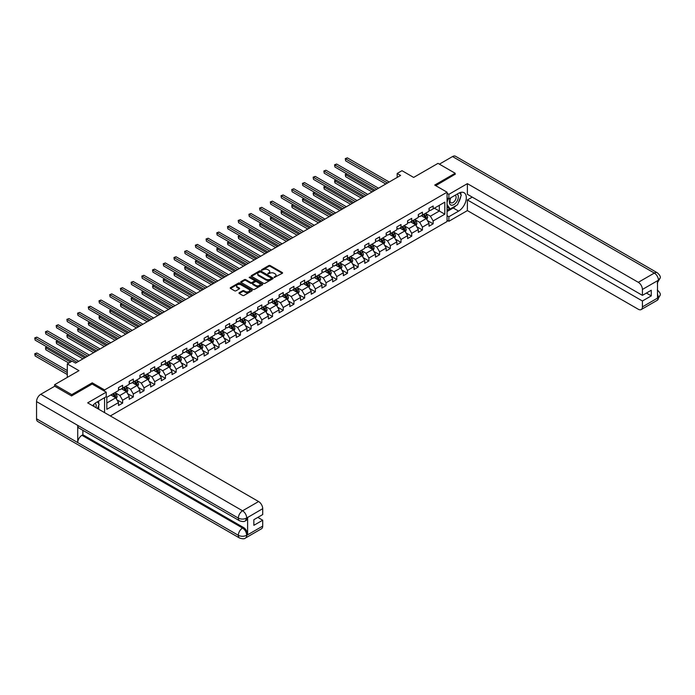 <?xml version="1.0" encoding="UTF-8"?>
<svg xmlns="http://www.w3.org/2000/svg" width="695" height="695" viewBox="0 0 695 695"><rect width="100%" height="100%" fill="white"/><g stroke="black" fill="none" stroke-linecap="round" stroke-linejoin="round"><path stroke-width="1.04" d="M274.195 277.453L282.292 273.326A0.956 0.547 0 0 0 282.292 272.544L270.164 265.542A0.956 0.547 0 0 0 268.817 265.542L261.659 269.677L261.659 270.225L263.527 269.686A3.049 1.764 0 0 1 267.844 269.686L268.852 270.268A3.049 1.764 0 0 1 269.747 271.51A3.049 1.764 0 0 1 268.852 272.761L267.923 273.839L269.799 273.3A3.049 1.764 0 0 1 274.108 273.3L275.116 273.891A3.049 1.764 0 0 1 276.011 275.133A3.049 1.764 0 0 1 275.116 276.375L274.195 277.453L274.195 276.914M239.245 292.691A0.956 0.547 0 0 0 239.245 293.472L242.642 295.436A0.956 0.547 0 0 0 243.988 295.436L251.946 290.849A0.956 0.547 0 0 0 251.946 290.067L239.818 283.065A0.956 0.547 0 0 0 238.463 283.065L230.514 287.661A0.956 0.547 0 0 0 230.514 288.434L234.623 290.805A0.956 0.547 0 0 0 235.979 290.805L239.375 288.842A0.956 0.547 0 0 0 239.375 288.069L237.343 286.887A2.545 1.468 0 0 1 236.595 285.845A2.545 1.468 0 0 1 238.168 284.49A2.545 1.468 0 0 1 240.939 284.811L248.923 289.415A2.545 1.468 0 0 1 249.67 290.458A2.545 1.468 0 0 1 248.098 291.813A2.545 1.468 0 0 1 245.326 291.5L243.988 290.727A0.956 0.547 0 0 0 242.642 290.727L239.245 292.691L239.245 293.472L242.642 291.518L242.642 290.727M455.173 174.454L455.173 173.263L438.015 163.36L413.647 177.425L401.979 170.683L397.175 173.463L400.607 175.444L75.538 363.12L72.106 361.139L67.302 363.911L67.302 377.385M92.218 384.083L92.218 382.815L71.759 394.621L54.601 384.717L78.969 370.652L67.302 363.911M92.218 382.815L104.571 389.947L447.067 192.202L447.067 221.531L110.331 415.94M455.173 173.263L434.714 185.07L447.067 192.202M263.596 283.343A0.956 0.547 0 0 0 264.943 283.343L272.892 278.747A0.956 0.547 0 0 0 272.892 277.974L260.764 270.972A0.956 0.547 0 0 0 259.417 270.972L251.468 275.559A0.956 0.547 0 0 0 251.468 276.341L263.596 283.343M249.409 277.6L250.087 277.696L250.087 276.905L262.415 284.02A0.956 0.547 0 0 1 262.415 284.794L254.466 289.389A0.956 0.547 0 0 1 253.119 289.389L240.991 282.387L244.397 280.433L244.397 279.642L240.991 281.605A0.956 0.547 0 0 0 240.991 282.387L240.991 281.605M244.397 280.433A0.956 0.547 0 0 1 245.743 280.433L245.743 279.642A0.956 0.547 0 0 0 244.397 279.642M245.743 279.642L250.66 282.483A0.956 0.547 0 0 0 252.007 282.483L254.266 281.18A0.956 0.547 0 0 0 254.266 280.406L249.149 277.444L250.087 276.905M54.601 386.298L54.601 384.717M71.759 394.621L71.759 395.811M104.571 412.613L104.571 397.679M104.571 391.216L104.571 389.947M116.89 399.799L122.624 403.1L122.624 400.207L129.209 396.411L129.209 399.304L133.327 396.923L133.327 394.03L139.921 390.225L139.921 393.118L144.039 390.738L144.039 387.845L150.624 384.04L150.624 386.933L154.742 384.561L154.742 381.668L161.336 377.863L161.336 380.756L165.453 378.375L165.453 375.482L172.039 371.677L172.039 374.57L176.156 372.199L176.156 369.306L182.75 365.501L182.75 368.393L186.868 366.013L186.868 363.12L193.453 359.315L193.453 362.208L197.571 359.828L197.571 356.935L204.165 353.13L204.165 356.022L208.283 353.651L208.283 350.758L214.868 346.953L214.868 349.846L218.986 347.465L218.986 344.572L225.58 340.767L225.58 343.66L229.697 341.288L229.697 338.395L236.283 334.59L236.283 337.483L240.401 335.103L240.401 332.21L246.994 328.405L246.994 331.298L251.112 328.917L251.112 326.024L257.697 322.228L257.697 325.121L261.815 322.741L261.815 319.848L268.409 316.043L268.409 318.935L272.527 316.555L272.527 313.662L279.112 309.857L279.112 312.75L283.23 310.378L283.23 307.485L289.824 303.68L289.824 306.573L293.942 304.193L293.942 301.3L300.527 297.495L300.527 300.388L304.645 298.007L304.645 295.114L311.238 291.318L311.238 294.211L315.356 291.831L315.356 288.938L321.941 285.132L321.941 288.025L326.059 285.645L326.059 282.752L332.653 278.947L332.653 281.84L336.771 279.468L336.771 276.575L343.356 272.77L343.356 275.663L347.474 273.283L347.474 270.39L354.068 266.585L354.068 269.478L358.186 267.106L358.186 264.213L364.771 260.408L364.771 263.301L368.889 260.92L368.889 258.027L375.482 254.222L375.482 257.115L379.6 254.735L379.6 251.842L386.185 248.037L386.185 250.93L390.303 248.558L390.303 245.665L396.897 241.86L396.897 244.753L401.015 242.373L401.015 239.48L407.6 235.674L407.6 238.567L411.727 236.196L411.727 233.303L418.312 229.498L418.312 232.391L422.43 230.01L422.43 227.117L429.024 223.312L429.024 226.205L433.141 223.825L433.141 220.932L444.809 214.199L444.809 202.149L439.318 205.32L439.318 211.028L444.809 214.199M122.624 403.1L118.506 405.48L118.506 402.587L106.83 409.329L106.83 397.279L118.506 390.538L118.506 387.645L122.624 385.273L122.624 388.166L129.209 384.361L129.209 381.468L133.327 379.088L133.327 381.981L139.921 378.176L139.921 375.283L144.039 372.911L144.039 375.804L150.624 371.999L150.624 369.106L154.742 366.725L154.742 369.618L161.336 365.813L161.336 362.92L165.453 360.54L165.453 363.433L172.039 359.636L172.039 356.743L176.156 354.363L176.156 357.256L182.75 353.451L182.75 350.558L186.868 348.178L186.868 351.071L193.453 347.265L193.453 344.373L197.571 342.001L197.571 344.894L204.165 341.089L204.165 338.196L208.283 335.815L208.283 338.708L214.868 334.903L214.868 332.01L218.986 329.63L218.986 332.523L225.58 328.726L225.58 325.833L229.697 323.453L229.697 326.346L236.283 322.541L236.283 319.648L240.401 317.267L240.401 320.16L246.994 316.355L246.994 313.462L251.112 311.091L251.112 313.984L257.697 310.179L257.697 307.286L261.815 304.905L261.815 307.798L268.409 303.993L268.409 301.1L272.527 298.728L272.527 301.621L279.112 297.816L279.112 294.923L283.23 292.543L283.23 295.436L289.824 291.631L289.824 288.738L293.942 286.357L293.942 289.25L300.527 285.445L300.527 282.552L304.645 280.181L304.645 283.073L311.238 279.268L311.238 276.375L315.356 273.995L315.356 276.888L321.941 273.083L321.941 270.19L326.059 267.818L326.059 270.711L332.653 266.906L332.653 264.013L336.771 261.633L336.771 264.526L343.356 260.721L343.356 257.828L347.474 255.447L347.474 258.34L354.068 254.544L354.068 251.651L358.186 249.27L358.186 252.163L364.771 248.358L364.771 245.465L368.889 243.085L368.889 245.978L375.482 242.173L375.482 239.28L379.6 236.908L379.6 239.801L386.185 235.996L386.185 233.103L390.303 230.723L390.303 233.616L396.897 229.81L396.897 226.917L401.015 224.537L401.015 227.43L407.6 223.634L407.6 220.741L411.727 218.36L411.727 221.253L418.312 217.448L418.312 214.555L422.43 212.175L422.43 215.068L429.024 211.263L429.024 208.37L433.141 205.998L433.141 208.891L444.809 202.149M121.521 388.8L126.464 391.65L119.879 395.455L114.936 392.606M118.506 388.957L119.879 389.747L122.624 388.166M119.879 395.455L122.624 400.207M126.464 391.65L129.209 396.411M132.232 382.615L137.176 385.473L130.582 389.269L125.639 386.42M129.209 382.771L130.582 383.57L133.327 381.981M130.582 389.269L133.327 394.03M137.176 385.473L139.921 390.225M142.935 376.438L147.879 379.288L141.293 383.093L136.35 380.235M139.921 376.594L141.293 377.385L144.039 375.804M141.293 383.093L144.039 387.845M147.879 379.288L150.624 384.04M153.647 370.253L158.59 373.102L151.996 376.907L147.053 374.058M150.624 370.409L151.996 371.2L154.742 369.618M151.996 376.907L154.742 381.668M158.59 373.102L161.336 377.863M164.35 364.067L169.293 366.925L162.708 370.73L157.765 367.872M161.336 364.232L162.708 365.023L165.453 363.433M162.708 370.73L165.453 375.482M169.293 366.925L172.039 371.677M175.062 357.89L180.005 360.74L173.411 364.545L168.468 361.695M172.039 358.047L173.411 358.837L176.156 357.256M173.411 364.545L176.156 369.306M180.005 360.74L182.75 365.501M185.765 351.705L190.708 354.563L184.123 358.368L179.18 355.51M182.75 351.861L184.123 352.66L186.868 351.071M184.123 358.368L186.868 363.12M190.708 354.563L193.453 359.315M196.477 345.528L201.42 348.377L194.826 352.183L189.883 349.333M193.453 345.684L194.826 346.475L197.571 344.894M194.826 352.183L197.571 356.935M201.42 348.377L204.165 353.13M207.179 339.342L212.123 342.192L205.538 345.997L200.594 343.148M204.165 339.499L205.538 340.298L208.283 338.708M205.538 345.997L208.283 350.758M212.123 342.192L214.868 346.953M217.891 333.157L222.834 336.015L216.241 339.82L211.297 336.962M214.868 333.322L216.241 334.113L218.986 332.523M216.241 339.82L218.986 344.572M222.834 336.015L225.58 340.767M228.594 326.98L233.537 329.83L226.952 333.635L222.009 330.785M225.58 327.137L226.952 327.927L229.697 326.346M226.952 333.635L229.697 338.395M233.537 329.83L236.283 334.59M239.306 320.795L244.249 323.653L237.655 327.458L232.712 324.6M236.283 320.96L237.655 321.75L240.401 320.16M237.655 327.458L240.401 332.21M244.249 323.653L246.994 328.405M250.009 314.618L254.952 317.467L248.367 321.272L243.424 318.423M246.994 314.774L248.367 315.565L251.112 313.984M248.367 321.272L251.112 326.024M254.952 317.467L257.697 322.228M260.721 308.432L265.664 311.291L259.07 315.087L254.127 312.237M257.697 308.589L259.07 309.388L261.815 307.798M259.07 315.087L261.815 319.848M265.664 311.291L268.409 316.043M271.424 302.256L276.367 305.105L269.782 308.91L264.838 306.052M268.409 302.412L269.782 303.202L272.527 301.621M269.782 308.91L272.527 313.662M276.367 305.105L279.112 309.857M282.135 296.07L287.078 298.919L280.485 302.725L275.541 299.875M279.112 296.226L280.485 297.017L283.23 295.436M280.485 302.725L283.23 307.485M287.078 298.919L289.824 303.68M292.838 289.885L297.781 292.743L291.196 296.548L286.253 293.69M289.824 290.05L291.196 290.84L293.942 289.25M291.196 296.548L293.942 301.3M297.781 292.743L300.527 297.495M303.55 283.708L308.493 286.557L301.899 290.362L296.956 287.513M300.527 283.864L301.899 284.655L304.645 283.073M301.899 290.362L304.645 295.114M308.493 286.557L311.238 291.318M314.253 277.522L319.196 280.38L312.611 284.185L307.668 281.327M311.238 277.679L312.611 278.478L315.356 276.888M312.611 284.185L315.356 288.938M319.196 280.38L321.941 285.132M324.965 271.345L329.908 274.195L323.314 278L318.371 275.142M321.941 271.502L323.314 272.292L326.059 270.711M323.314 278L326.059 282.752M329.908 274.195L332.653 278.947M335.668 265.16L340.611 268.009L334.026 271.815L329.083 268.965M332.653 265.316L334.026 266.107L336.771 264.526M334.026 271.815L336.771 276.575M340.611 268.009L343.356 272.77M346.379 258.974L351.322 261.833L344.729 265.638L339.794 262.78M343.356 259.139L344.729 259.93L347.474 258.34M344.729 265.638L347.474 270.39M351.322 261.833L354.068 266.585M357.091 252.798L362.026 255.647L355.44 259.452L350.497 256.603M354.068 252.954L355.44 253.744L358.186 252.163M355.44 259.452L358.186 264.213M362.026 255.647L364.771 260.408M367.794 246.612L372.737 249.47L366.143 253.275L361.209 250.417M364.771 246.768L366.143 247.568L368.889 245.978M366.143 253.275L368.889 258.027M372.737 249.47L375.482 254.222M378.506 240.435L383.44 243.285L376.855 247.09L371.912 244.24M375.482 240.592L376.855 241.382L379.6 239.801M376.855 247.09L379.6 251.842M383.44 243.285L386.185 248.037M389.209 234.25L394.152 237.099L387.558 240.904L382.624 238.055M386.185 234.406L387.558 235.205L390.303 233.616M387.558 240.904L390.303 245.665M394.152 237.099L396.897 241.86M399.92 228.064L404.855 230.922L398.27 234.728L393.327 231.869M396.897 228.229L398.27 229.02L401.015 227.43M398.27 234.728L401.015 239.48M404.855 230.922L407.6 235.674M410.623 221.887L415.567 224.737L408.973 228.542L404.038 225.693M407.6 222.044L408.973 222.834L411.727 221.253M408.973 228.542L411.727 233.303M415.567 224.737L418.312 229.498M421.335 215.702L426.27 218.56L419.684 222.365L414.741 219.507M418.312 215.867L419.684 216.658L422.43 215.068M419.684 222.365L422.43 227.117M426.27 218.56L429.024 223.312M434.375 208.179L439.318 211.028L430.396 216.18L425.453 213.33M429.024 209.682L430.396 210.472L433.141 208.891M430.396 216.18L433.141 220.932M397.175 173.463L397.175 177.425M106.83 402.987L115.752 397.835L110.818 394.977M115.752 397.835L118.506 402.587M427.408 220.524L433.141 223.825M416.696 226.7L422.43 230.01M405.993 232.886L411.727 236.196M395.281 239.063L401.015 242.373M384.578 245.248L390.303 248.558M373.867 251.425L379.6 254.735M363.164 257.61L368.889 260.92M352.452 263.796L358.186 267.106M341.749 269.973L347.474 273.283M331.037 276.158L336.771 279.468M320.334 282.335L326.059 285.645M309.623 288.521L315.356 291.831M298.919 294.706L304.645 298.007M288.208 300.883L293.942 304.193M277.505 307.068L283.23 310.378M266.793 313.245L272.527 316.555M256.09 319.431L261.815 322.741M245.378 325.616L251.112 328.917M234.675 331.793L240.401 335.103M223.964 337.979L229.697 341.288M213.261 344.155L218.986 347.465M202.549 350.341L208.283 353.651M191.837 356.518L197.571 359.828M181.134 362.703L186.868 366.013M170.423 368.889L176.156 372.199M159.72 375.065L165.453 378.375M149.008 381.251L154.742 384.561M138.305 387.428L144.039 390.738M127.593 393.613L133.327 396.923M274.456 277.548L275.116 277.166A3.049 1.764 0 0 0 276.011 275.924L276.011 275.133M269.747 271.51L269.747 272.31A3.049 1.764 0 0 1 268.852 273.552L268.192 273.934M282.292 272.544L282.292 273.326L270.164 266.333A0.956 0.547 0 0 0 268.817 266.333L261.928 270.312M272.892 277.974L272.892 278.747L260.764 271.762A0.956 0.547 0 0 0 259.417 271.762L251.486 276.341M271.206 278.634L271.206 278.087L260.564 271.945L258.644 272.51A3.049 1.764 0 0 0 257.749 273.752A3.049 1.764 0 0 0 258.644 274.994L265.924 279.199A3.049 1.764 0 0 0 270.233 279.199L271.206 278.634L271.206 279.425L271.206 278.877M257.749 273.752L257.749 274.542A3.049 1.764 0 0 0 258.644 275.785L258.644 274.994M271.206 279.425L270.233 279.989A3.049 1.764 0 0 1 265.924 279.989L258.644 275.785M245.743 280.433L250.66 283.273A0.956 0.547 0 0 0 252.007 283.273L254.266 281.97A0.956 0.547 0 0 0 254.544 281.588L254.544 280.789M250.087 277.696L262.406 284.802M255.769 285.428A2.545 1.468 0 0 0 258.54 285.749A2.545 1.468 0 0 0 260.112 284.385A2.545 1.468 0 0 0 259.374 283.352L256.559 281.727A0.956 0.547 0 0 0 255.213 281.727L252.954 283.03A0.956 0.547 0 0 0 252.954 283.803L255.769 285.428L255.769 286.218A2.545 1.468 0 0 0 258.54 286.54A2.545 1.468 0 0 0 260.112 285.185L260.112 284.385M252.676 283.421L252.676 284.212A0.956 0.547 0 0 0 252.954 284.603L252.954 283.803M255.769 286.218L252.954 284.603M249.67 290.458L249.67 291.248A2.545 1.468 0 0 1 248.098 292.612A2.545 1.468 0 0 1 245.326 292.291L243.988 291.518A0.956 0.547 0 0 0 242.642 291.518M236.595 285.845L236.595 286.644A2.545 1.468 0 0 0 237.343 287.678L237.343 286.887M239.375 288.069L239.375 288.842L237.343 287.678M251.946 290.067L251.946 290.849L239.818 283.855A0.956 0.547 0 0 0 238.463 283.855L230.532 288.442L230.514 287.661M426.817 219.498L427.634 217.439A2.571 1.486 -120 0 0 426.808 215.25L425.392 213.356M422.925 216.623L421.961 215.337M346.953 173.95L345.641 174.706L345.641 176.686L372.051 191.924M423.264 214.59L424.68 216.475A2.571 1.486 60 0 1 425.418 218.022L426.243 217.552A2.571 1.486 -120 0 0 425.505 216.006L424.089 214.112M423.446 214.486L425.019 216.579A1.312 0.756 60 0 1 425.253 216.979L426.243 217.552M345.641 176.686L345.267 174.48L373.762 190.934M345.267 174.48L346.796 173.863M387.497 183.011L345.641 158.851L347.361 157.861L389.209 182.021M385.777 184.001L345.641 160.832L345.267 158.634L347.361 157.861M345.641 160.832L345.267 158.634M450.551 197.927A6.307 3.64 120 0 0 451.637 205.207A6.307 3.64 120 0 0 457.336 200.699A6.307 3.64 120 0 0 457.18 194.096M450.907 197.719A4.318 2.493 120 0 0 450.89 202.732A4.318 2.493 120 0 0 451.524 202.923A4.318 2.493 120 0 0 455.477 199.734A4.318 2.493 120 0 0 455.216 195.252A4.318 2.493 120 0 0 455.199 195.243M459.586 192.776L461.28 195.182L457.571 204.73L450.16 209.004L447.067 206.928M450.16 209.004L447.067 204.608M447.067 202.149L448.431 198.657M95.98 407.652A6.307 3.64 120 0 0 95.145 403.248M93.973 406.497A4.318 2.493 120 0 0 93.53 404.725M97.422 401.806L99.142 404.255L97.482 408.53M456.207 205.52A10.92 6.307 120 0 1 453.183 207.979L458.604 211.106A10.92 6.307 120 0 0 465.737 201.481A10.92 6.307 120 0 0 464.06 192.732A10.92 6.307 120 0 0 458.604 193.271L448.857 198.9L448.857 194.348L467.387 183.645L638.297 282.318L654.325 273.065L452.532 156.557L439.388 164.15M458.604 211.106L448.857 216.736L448.857 221.288L467.387 210.594L467.387 199.934L642.415 300.987L642.415 306.886L658.539 297.495L657.513 297.973L657.513 280.928L658.443 280.198L642.415 289.45A5.821 3.362 -120 0 0 638.297 282.318M472.261 197.119L467.387 199.934M646.393 293.055L651.267 295.87L651.267 290.241L642.415 295.358L467.387 194.305L467.387 183.645M447.067 197.875L448.857 198.9M447.067 193.314L448.857 194.348M447.067 220.263L448.857 221.288M447.067 215.702L448.857 216.736M467.387 210.594L638.297 309.266A5.821 3.362 -120 0 0 641.207 309.553A5.821 3.362 -120 0 0 642.415 306.886M452.532 156.557A5.968 3.449 -60 0 1 455.512 156.262L657.305 272.77A5.968 3.449 -60 0 0 654.325 273.065A5.821 3.362 60 0 1 658.443 280.198M642.415 295.358L642.415 289.45M651.267 295.87L642.415 300.987M455.173 174.21L435.748 185.669M458.379 202.662A10.92 6.307 120 0 0 460.724 196.598M460.898 194.643A10.92 6.307 120 0 0 460.629 192.419M453.183 207.979L447.067 211.506M447.067 210.238L449.682 208.726M447.067 207.857L447.623 207.544M657.513 293.898L658.443 297.434M657.305 290.006C659.651 292.117 660.632 293.794 660.25 295.062L658.547 297.486M657.305 272.77C659.651 274.855 660.632 276.558 660.25 277.861L658.547 280.259M239.584 520.798A5.968 3.449 -60 0 1 238.342 518.105C241.095 519.426 243.832 519.408 246.577 518.07L245.474 520.79C244.501 521.78 242.538 521.78 239.584 520.798L78.969 428.068A5.968 3.449 -60 0 1 77.727 425.375L36.548 401.597A5.968 3.449 -60 0 1 40.77 394.282L54.74 386.22L71.55 395.933L92.148 384.04L106.213 392.162L106.213 396.723L96.466 402.353A10.92 6.307 120 0 0 92.644 405.732M106.213 392.162L87.683 402.865L258.592 501.538A5.821 3.362 60 0 1 262.71 508.671L262.71 514.578L253.857 519.686L253.857 525.316L262.71 520.207L262.71 526.106A5.821 3.362 60 0 1 261.502 528.773L245.474 538.026A5.821 3.362 -120 0 0 246.682 535.359L262.71 526.106M98.49 409.103L100.792 410.432M98.733 408.973L98.733 405.307M98.733 403.673L98.733 401.041M245.474 538.026C244.544 539.016 242.581 539.016 239.584 538.034L37.782 421.526A5.968 3.449 -60 0 1 36.548 418.798L77.727 442.576A5.968 3.449 -60 0 1 81.949 435.305L242.564 528.026L243.493 527.496A5.821 3.362 60 0 1 247.611 534.629L247.611 517.584A5.821 3.362 60 0 1 246.404 520.251L245.474 520.79M36.548 401.597L36.548 418.798M40.77 394.282L242.564 510.79A5.968 3.449 -60 0 0 238.342 518.105L77.727 425.375L77.727 442.576L238.342 535.298C241.087 536.627 243.832 536.627 246.577 535.298L246.682 535.359M262.71 520.207L257.836 517.393M82.879 430.327L82.879 434.766L243.493 527.496M82.879 434.766L81.949 435.305M416.105 225.675L416.922 223.625A2.571 1.486 -120 0 0 416.105 221.436L414.689 219.542M412.222 222.808L411.258 221.523M336.241 180.127L334.938 180.882L334.938 182.863L361.339 198.11M412.561 220.767L413.977 222.661A2.571 1.486 60 0 1 414.715 224.207L415.541 223.729A2.571 1.486 -120 0 0 414.802 222.183L413.386 220.298M412.743 220.662L414.307 222.765A1.312 0.756 60 0 1 414.55 223.165L415.541 223.729M334.938 182.863L334.556 180.665L363.059 197.119M334.556 180.665L336.093 180.04M405.402 231.861L406.219 229.802A2.571 1.486 -120 0 0 405.394 227.613L403.977 225.719M401.51 228.985L400.546 227.708M325.538 186.312L324.226 187.068L324.226 189.049L350.636 204.295M401.849 226.952L403.265 228.846A2.571 1.486 60 0 1 404.004 230.392L404.829 229.915A2.571 1.486 -120 0 0 404.09 228.368L402.674 226.474M402.031 226.848L403.604 228.942A1.312 0.756 60 0 1 403.838 229.341L404.829 229.915M324.226 189.049L323.853 186.851L352.348 203.305M323.853 186.851L325.382 186.225M376.786 189.196L334.938 165.036L336.649 164.046L378.506 188.206M375.074 190.187L334.938 167.017L334.556 164.811L336.649 164.046M334.938 167.017L334.556 164.811M366.083 195.373L324.226 171.213L325.946 170.223L367.794 194.383M364.362 196.364L324.226 173.194L323.853 170.996L325.946 170.223M324.226 173.194L323.853 170.996M394.69 238.046L395.507 235.987A2.571 1.486 -120 0 0 394.69 233.798L393.274 231.904M390.807 235.171L389.843 233.885M314.826 192.498L313.523 193.245L313.523 195.226L339.924 210.472M391.146 233.129L392.562 235.023A2.571 1.486 60 0 1 393.301 236.569L394.117 236.091A2.571 1.486 -120 0 0 393.387 234.545L391.971 232.66M391.32 233.034L392.892 235.127A1.312 0.756 60 0 1 393.135 235.527L394.117 236.091M313.523 195.226L313.141 193.028L341.645 209.482M313.141 193.028L314.679 192.411M383.988 244.223L384.804 242.164A2.571 1.486 -120 0 0 383.979 239.975L382.563 238.09M380.096 241.356L379.131 240.07M304.123 198.674L302.812 199.43L302.812 201.411L329.221 216.658M380.434 239.315L381.85 241.208A2.571 1.486 60 0 1 382.589 242.755L383.414 242.277A2.571 1.486 -120 0 0 382.676 240.731L381.26 238.837M380.617 239.21L382.189 241.313A1.312 0.756 60 0 1 382.424 241.704L383.414 242.277M302.812 201.411L302.438 199.213L330.933 215.667M302.438 199.213L303.967 198.588M373.276 250.409L374.092 248.35A2.571 1.486 -120 0 0 373.276 246.16L371.86 244.266M369.384 247.533L368.428 246.247M293.412 204.86L292.108 205.616L292.108 207.597L318.51 222.834M369.731 245.5L371.147 247.385A2.571 1.486 60 0 1 371.886 248.932L372.702 248.463A2.571 1.486 -120 0 0 371.973 246.916L370.557 245.022M369.905 245.396L371.478 247.489A1.312 0.756 60 0 1 371.721 247.889L372.702 248.463M292.108 207.597L291.726 205.39L320.23 221.844M291.726 205.39L293.264 204.773M355.371 201.559L313.523 177.399L315.235 176.408L357.091 200.568M353.651 202.549L313.523 179.38L313.141 177.182L315.235 176.408M313.523 179.38L313.141 177.182M344.659 207.736L302.812 183.576L304.532 182.585L346.379 206.745M342.948 208.726L302.812 185.556L302.438 183.358L304.532 182.585M302.812 185.556L302.438 183.358M333.956 213.921L292.108 189.761L293.82 188.771L335.668 212.931M332.236 214.911L292.108 191.742L291.726 189.544L293.82 188.771M292.108 191.742L291.726 189.544M362.573 256.585L363.389 254.535A2.571 1.486 -120 0 0 362.564 252.337L361.148 250.452M358.681 253.718L357.716 252.433M282.7 211.037L281.397 211.793L281.397 213.773L307.807 229.02M359.02 251.677L360.436 253.571A2.571 1.486 60 0 1 361.174 255.117L361.999 254.639A2.571 1.486 -120 0 0 361.261 253.093L359.845 251.199M359.202 251.573L360.774 253.675A1.312 0.756 60 0 1 361.009 254.075L361.999 254.639M281.397 213.773L281.023 211.575L309.518 228.03M281.023 211.575L282.552 210.95M323.245 220.107L281.397 195.938L283.117 194.948L324.965 219.116M321.533 221.097L281.397 197.927L281.023 195.721L283.117 194.948M281.397 197.927L281.023 195.721M351.861 262.771L352.678 260.712A2.571 1.486 -120 0 0 351.861 258.523L350.445 256.629M347.969 259.895L347.014 258.61M271.997 217.222L270.694 217.978L270.694 219.959L297.095 235.205M348.317 257.862L349.733 259.748A2.571 1.486 60 0 1 350.471 261.303L351.288 260.825A2.571 1.486 -120 0 0 350.558 259.278L349.142 257.385M348.49 257.758L350.063 259.852A1.312 0.756 60 0 1 350.306 260.251L351.288 260.825M270.694 219.959L270.312 217.761L298.815 234.206M270.312 217.761L271.849 217.135M312.541 226.283L270.694 202.123L272.405 201.133L314.253 225.293M310.821 227.274L270.694 204.104L270.312 201.906L272.405 201.133M270.694 204.104L270.312 201.906M341.158 268.956L341.975 266.897A2.571 1.486 -120 0 0 341.149 264.708L339.733 262.814M337.266 266.081L336.302 264.795M261.285 223.408L259.982 224.155L259.982 226.136L286.392 241.382M337.605 264.039L339.021 265.933A2.571 1.486 60 0 1 339.759 267.479L340.585 267.002A2.571 1.486 -120 0 0 339.846 265.455L338.43 263.57M337.787 263.935L339.36 266.037A1.312 0.756 60 0 1 339.594 266.437L340.585 267.002M259.982 226.136L259.609 223.938L288.104 240.392M259.609 223.938L261.138 223.321M301.83 232.469L259.982 208.309L261.702 207.319L303.55 231.478M300.118 233.459L259.982 210.29L259.609 208.092L261.702 207.319M259.982 210.29L259.609 208.092M330.446 275.133L331.263 273.074A2.571 1.486 -120 0 0 330.446 270.885L329.03 269M326.554 272.258L325.599 270.981M250.582 229.585L249.279 230.34L249.279 232.321L275.68 247.568M326.902 270.225L328.318 272.119A2.571 1.486 60 0 1 329.056 273.665L329.873 273.187A2.571 1.486 -120 0 0 329.143 271.641L327.727 269.747M327.076 270.12L328.648 272.223A1.312 0.756 60 0 1 328.891 272.614L329.873 273.187M249.279 232.321L248.897 230.123L277.401 246.577M248.897 230.123L250.435 229.498M291.127 238.646L249.279 214.486L250.991 213.495L292.838 237.655M289.407 239.636L249.279 216.466L248.897 214.268L250.991 213.495M249.279 216.466L248.897 214.268M319.743 281.319L320.56 279.26A2.571 1.486 -120 0 0 319.735 277.07L318.319 275.177M315.851 278.443L314.887 277.157M239.871 235.77L238.567 236.517L238.567 238.507L264.977 253.744M316.19 276.41L317.606 278.295A2.571 1.486 60 0 1 318.345 279.842L319.17 279.373A2.571 1.486 -120 0 0 318.432 277.818L317.016 275.932M316.373 276.306L317.945 278.4A1.312 0.756 60 0 1 318.18 278.799L319.17 279.373M238.567 238.507L238.194 236.3L266.689 252.754M238.194 236.3L239.723 235.683M280.415 244.831L238.567 220.671L240.288 219.681L282.135 243.841M278.704 245.821L238.567 222.652L238.194 220.454L240.288 219.681M238.567 222.652L238.194 220.454M309.032 287.495L309.848 285.445A2.571 1.486 -120 0 0 309.032 283.247L307.616 281.362M305.14 284.629L304.184 283.343M229.168 241.947L227.864 242.703L227.864 244.683L254.266 259.93M305.487 282.587L306.903 284.481A2.571 1.486 60 0 1 307.642 286.027L308.458 285.549A2.571 1.486 -120 0 0 307.729 284.003L306.313 282.109M305.661 282.483L307.233 284.585A1.312 0.756 60 0 1 307.477 284.985L308.458 285.549M227.864 244.683L227.482 242.486L255.986 258.94M227.482 242.486L229.02 241.86M269.712 251.017L227.864 226.848L229.576 225.858L271.424 250.026M267.992 252.007L227.864 228.829L227.482 226.631L229.576 225.858M227.864 228.829L227.482 226.631M298.329 293.681L299.145 291.622A2.571 1.486 -120 0 0 298.32 289.433L296.904 287.539M294.437 290.805L293.472 289.52M218.456 248.132L217.153 248.888L217.153 250.869L243.563 266.107M294.776 288.772L296.192 290.658A2.571 1.486 60 0 1 296.93 292.204L297.755 291.735A2.571 1.486 -120 0 0 297.017 290.189L295.601 288.295M294.958 288.668L296.53 290.762A1.312 0.756 60 0 1 296.765 291.162L297.755 291.735M217.153 250.869L216.779 248.671L245.274 265.116M216.779 248.671L218.308 248.046M259 257.193L217.153 233.034L218.873 232.043L260.721 256.203M257.289 258.184L217.153 235.014L216.779 232.816L218.873 232.043M217.153 235.014L216.779 232.816M287.617 299.858L288.434 297.808A2.571 1.486 -120 0 0 287.617 295.618L286.201 293.724M283.725 296.991L282.769 295.705M207.753 254.318L206.45 255.065L206.45 257.046L232.851 272.292M284.073 294.949L285.489 296.843A2.571 1.486 60 0 1 286.218 298.39L287.044 297.912A2.571 1.486 -120 0 0 286.314 296.365L284.889 294.48M284.246 294.845L285.819 296.947A1.312 0.756 60 0 1 286.062 297.347L287.044 297.912M206.45 257.046L206.067 254.848L234.571 271.302M206.067 254.848L207.597 254.222M248.297 263.379L206.45 239.219L208.161 238.229L250.009 262.389M246.577 264.369L206.45 241.2L206.067 239.002L208.161 238.229M206.45 241.2L206.067 239.002M276.914 306.043L277.731 303.984A2.571 1.486 -120 0 0 276.905 301.795L275.489 299.901M273.022 303.168L272.058 301.891M197.041 260.495L195.738 261.251L195.738 263.231L222.148 278.478M273.361 301.135L274.777 303.029A2.571 1.486 60 0 1 275.515 304.575L276.341 304.097A2.571 1.486 -120 0 0 275.602 302.551L274.186 300.657M273.543 301.031L275.116 303.124A1.312 0.756 60 0 1 275.35 303.524L276.341 304.097M195.738 263.231L195.364 261.033L223.86 277.487M195.364 261.033L196.893 260.408M237.586 269.556L195.738 245.396L197.458 244.405L239.306 268.565M235.874 270.546L195.738 247.377L195.364 245.179L197.458 244.405M195.738 247.377L195.364 245.179M266.202 312.229L267.019 310.17A2.571 1.486 -120 0 0 266.202 307.981L264.786 306.087M262.31 309.353L261.355 308.067M186.338 266.68L185.035 267.427L185.035 269.408L211.436 284.655M262.658 307.312L264.074 309.206A2.571 1.486 60 0 1 264.804 310.752L265.629 310.283A2.571 1.486 -120 0 0 264.899 308.728L263.474 306.842M262.832 307.216L264.404 309.31A1.312 0.756 60 0 1 264.647 309.709L265.629 310.283M185.035 269.408L184.653 267.21L213.157 283.664M184.653 267.21L186.182 266.593M226.883 275.741L185.035 251.581L186.746 250.591L228.594 274.751M225.163 276.732L185.035 253.562L184.653 251.364L186.746 250.591M185.035 253.562L184.653 251.364M255.499 318.406L256.316 316.347A2.571 1.486 -120 0 0 255.491 314.157L254.075 312.272M251.607 315.539L250.643 314.253M175.626 272.857L174.323 273.613L174.323 275.594L200.733 290.84M251.946 313.497L253.362 315.391A2.571 1.486 60 0 1 254.101 316.937L254.926 316.46A2.571 1.486 -120 0 0 254.188 314.913L252.771 313.019M252.129 313.393L253.701 315.495A1.312 0.756 60 0 1 253.936 315.886L254.926 316.46M174.323 275.594L173.95 273.396L202.445 289.85M173.95 273.396L175.479 272.77M216.171 281.918L174.323 257.758L176.043 256.768L217.891 280.928M214.46 282.917L174.323 259.739L173.95 257.541L176.043 256.768M174.323 259.739L173.95 257.541M244.788 324.591L245.604 322.532A2.571 1.486 -120 0 0 244.788 320.343L243.372 318.449M240.896 321.716L239.931 320.43M164.924 279.043L163.62 279.798L163.62 281.779L190.022 297.017M241.243 319.683L242.659 321.568A2.571 1.486 60 0 1 243.389 323.114L244.214 322.645A2.571 1.486 -120 0 0 243.476 321.099L242.06 319.205M241.417 319.578L242.989 321.672A1.312 0.756 60 0 1 243.233 322.072L244.214 322.645M163.62 281.779L163.238 279.572L191.742 296.027M163.238 279.572L164.767 278.956M205.468 288.104L163.62 263.944L165.332 262.953L207.179 287.113M203.748 289.094L163.62 265.924L163.238 263.726L165.332 262.953M163.62 265.924L163.238 263.726M234.085 330.768L234.901 328.718A2.571 1.486 -120 0 0 234.076 326.528L232.66 324.635M230.193 327.901L229.228 326.615M154.212 285.219L152.909 285.975L152.909 287.956L179.319 303.202M230.532 325.859L231.948 327.753A2.571 1.486 60 0 1 232.686 329.3L233.511 328.822A2.571 1.486 -120 0 0 232.773 327.276L231.357 325.39M230.714 325.755L232.286 327.858A1.312 0.756 60 0 1 232.521 328.257L233.511 328.822M152.909 287.956L152.535 285.758L181.03 302.212M152.535 285.758L154.064 285.132M194.756 294.289L152.909 270.129L154.629 269.13L196.477 293.299M193.045 295.279L152.909 272.11L152.535 269.903L154.629 269.13M152.909 272.11L152.535 269.903M223.373 336.953L224.19 334.894A2.571 1.486 -120 0 0 223.373 332.705L221.948 330.811M219.481 334.078L218.517 332.801M143.509 291.405L142.206 292.161L142.206 294.141L168.607 309.388M219.828 332.045L221.245 333.939A2.571 1.486 60 0 1 221.974 335.485L222.8 335.007A2.571 1.486 -120 0 0 222.061 333.461L220.645 331.567M220.002 331.941L221.575 334.034A1.312 0.756 60 0 1 221.818 334.434L222.8 335.007M142.206 294.141L141.823 291.943L170.327 308.398M141.823 291.943L143.352 291.318M184.053 300.466L142.206 276.306L143.917 275.316L185.765 299.476M182.333 301.456L142.206 278.287L141.823 276.089L143.917 275.316M142.206 278.287L141.823 276.089M212.67 343.139L213.487 341.08A2.571 1.486 -120 0 0 212.661 338.891L211.245 336.997M208.778 340.263L207.814 338.978M132.797 297.59L131.494 298.337L131.494 300.318L157.904 315.565M209.117 338.222L210.533 340.116A2.571 1.486 60 0 1 211.271 341.662L212.097 341.184A2.571 1.486 -120 0 0 211.358 339.638L209.942 337.753M209.299 338.126L210.872 340.22A1.312 0.756 60 0 1 211.106 340.62L212.097 341.184M131.494 300.318L131.12 298.12L159.615 314.574M131.12 298.12L132.649 297.503M173.342 306.651L131.494 282.491L133.214 281.501L175.062 305.661M171.63 307.642L131.494 284.472L131.12 282.274L133.214 281.501M131.494 284.472L131.12 282.274M201.958 349.316L202.775 347.257A2.571 1.486 -120 0 0 201.958 345.067L200.534 343.182M198.066 346.449L197.102 345.163M122.094 303.767L120.791 304.523L120.791 306.504L147.192 321.75M198.414 344.407L199.83 346.301A2.571 1.486 60 0 1 200.56 347.847L201.385 347.37A2.571 1.486 -120 0 0 200.647 345.823L199.23 343.929M198.588 344.303L200.16 346.405A1.312 0.756 60 0 1 200.395 346.796L201.385 347.37M120.791 306.504L120.409 304.306L148.912 320.76M120.409 304.306L121.938 303.68M162.639 312.828L120.791 288.668L122.502 287.678L164.35 311.838M160.919 313.819L120.791 290.649L120.409 288.451L122.502 287.678M120.791 290.649L120.409 288.451M191.255 355.501L192.063 353.442A2.571 1.486 -120 0 0 191.247 351.253L189.831 349.359M187.363 352.626L186.399 351.34M111.382 309.953L110.079 310.7L110.079 312.689L136.481 327.927M187.702 350.593L189.118 352.478A2.571 1.486 60 0 1 189.857 354.024L190.682 353.555A2.571 1.486 -120 0 0 189.944 352.009L188.527 350.115M187.885 350.488L189.457 352.582A1.312 0.756 60 0 1 189.692 352.982L190.682 353.555M110.079 312.689L109.706 310.483L138.201 326.937M109.706 310.483L111.235 309.866M151.927 319.014L110.079 294.854L111.799 293.863L153.647 318.023M150.216 320.004L110.079 296.834L109.706 294.637L111.799 293.863M110.079 296.834L109.706 294.637M180.544 361.678L181.36 359.628A2.571 1.486 -120 0 0 180.535 357.43L179.119 355.545M176.652 358.811L175.687 357.525M100.679 316.129L99.376 316.885L99.376 318.866L125.778 334.113M176.99 356.77L178.415 358.663A2.571 1.486 60 0 1 179.145 360.21L179.97 359.732A2.571 1.486 -120 0 0 179.232 358.186L177.816 356.292M177.173 356.665L178.745 358.768A1.312 0.756 60 0 1 178.98 359.167L179.97 359.732M99.376 318.866L98.994 316.668L127.489 333.122M98.994 316.668L100.523 316.043M141.224 325.199L99.376 301.031L101.088 300.04L142.935 324.209M139.504 326.19L99.376 303.02L98.994 300.813L101.088 300.04M99.376 303.02L98.994 300.813M169.832 367.863L170.649 365.805A2.571 1.486 -120 0 0 169.832 363.615L168.416 361.721M165.949 364.988L164.984 363.702M89.968 322.315L88.665 323.071L88.665 325.052L115.066 340.298M166.287 362.955L167.703 364.84A2.571 1.486 60 0 1 168.442 366.395L169.267 365.918A2.571 1.486 -120 0 0 168.529 364.371L167.113 362.477M166.47 362.851L168.042 364.945A1.312 0.756 60 0 1 168.277 365.344L169.267 365.918M88.665 325.052L88.291 322.854L116.786 339.299M88.291 322.854L89.82 322.228M130.512 331.376L88.665 307.216L90.385 306.226L132.232 330.386M128.801 332.366L88.665 309.197L88.291 306.999L90.385 306.226M88.665 309.197L88.291 306.999M159.129 374.049L159.946 371.99A2.571 1.486 -120 0 0 159.12 369.801L157.704 367.907M155.237 371.173L154.273 369.888M79.265 328.5L77.962 329.248L77.962 331.228L104.363 346.475M155.576 369.132L157.001 371.026A2.571 1.486 60 0 1 157.73 372.572L158.556 372.094A2.571 1.486 -120 0 0 157.817 370.548L156.401 368.663M155.758 369.028L157.331 371.13A1.312 0.756 60 0 1 157.565 371.53L158.556 372.094M77.962 331.228L77.579 329.03L106.074 345.485M77.579 329.03L79.108 328.414M119.809 337.562L77.962 313.402L79.673 312.411L121.521 336.571M118.089 338.552L77.962 315.382L77.579 313.184L79.673 312.411M77.962 315.382L77.579 313.184M148.417 380.226L149.234 378.167A2.571 1.486 -120 0 0 148.417 375.978L147.001 374.092M144.534 377.35L143.57 376.073M68.553 334.677L67.25 335.433L67.25 337.414L93.651 352.66M144.873 375.317L146.289 377.211A2.571 1.486 60 0 1 147.027 378.758L147.853 378.28A2.571 1.486 -120 0 0 147.114 376.733L145.698 374.84M145.055 375.213L146.619 377.315A1.312 0.756 60 0 1 146.862 377.706L147.853 378.28M67.25 337.414L66.876 335.216L95.371 351.67M66.876 335.216L68.405 334.59M109.098 343.738L67.25 319.578L68.97 318.588L110.818 342.748M107.386 344.729L67.25 321.559L66.876 319.361L68.97 318.588M67.25 321.559L66.876 319.361M137.714 386.411L138.531 384.352A2.571 1.486 -120 0 0 137.706 382.163L136.29 380.269M133.822 383.536L132.858 382.25M57.85 340.863L56.538 341.61L56.538 343.599L82.948 358.837M134.161 381.503L135.577 383.388A2.571 1.486 60 0 1 136.316 384.934L137.141 384.465A2.571 1.486 -120 0 0 136.402 382.91L134.986 381.025M134.343 381.399L135.916 383.492A1.312 0.756 60 0 1 136.15 383.892L137.141 384.465M56.538 343.599L56.165 341.393L84.66 357.847M56.165 341.393L57.694 340.776M98.395 349.924L56.538 325.764L58.258 324.774L100.106 348.933M96.675 350.914L56.538 327.745L56.165 325.547L58.258 324.774M56.538 327.745L56.165 325.547M127.003 392.588L127.819 390.538A2.571 1.486 -120 0 0 127.003 388.34L125.587 386.455M123.119 389.721L122.155 388.435M47.138 347.04L45.835 347.795L45.835 349.776L68.805 363.042M123.458 387.68L124.874 389.574A2.571 1.486 60 0 1 125.613 391.12L126.438 390.642A2.571 1.486 -120 0 0 125.699 389.096L124.283 387.202M123.641 387.575L125.204 389.678A1.312 0.756 60 0 1 125.448 390.077L126.438 390.642M45.835 349.776L45.462 347.578L70.525 362.052M45.462 347.578L46.991 346.953M87.683 356.109L45.835 331.941L47.547 330.95L89.403 355.11M85.971 357.1L45.835 333.921L45.462 331.724L47.547 330.95M45.835 333.921L45.462 331.724M116.3 398.774L117.116 396.715A2.571 1.486 -120 0 0 116.291 394.525L114.875 392.632M112.408 395.898L111.443 394.612M67.302 370.565L36.844 352.99L35.124 353.981L35.124 355.962L67.302 374.536M112.746 393.865L114.162 395.75A2.571 1.486 60 0 1 114.901 397.297L115.726 396.828A2.571 1.486 -120 0 0 114.988 395.281L113.572 393.387M112.929 393.761L114.501 395.855A1.312 0.756 60 0 1 114.736 396.254L115.726 396.828M35.124 355.962L34.75 353.764L67.302 372.555M34.75 353.764L36.844 352.99M76.98 362.286L35.124 338.126L36.844 337.136L78.691 361.296M71.828 361.296L35.124 340.107L34.75 337.909L36.844 337.136M35.124 340.107L34.75 337.909M275.116 277.166L275.116 276.375M267.923 273.839L267.923 273.291M268.852 273.552L268.852 272.761M261.659 270.225L261.659 269.677M268.817 266.333L268.817 265.542M270.164 266.333L270.164 265.542M251.468 276.341L251.468 275.559M259.417 271.762L259.417 270.972M260.764 271.762L260.764 270.972M265.924 279.989L265.924 279.199M270.233 279.989L270.233 279.199M250.66 283.273L250.66 282.483M252.007 283.273L252.007 282.483M254.266 281.97L254.266 281.18M262.415 284.794L262.415 284.02M243.988 291.518L243.988 290.727M245.326 292.291L245.326 291.5M238.463 283.855L238.463 283.065M239.818 283.855L239.818 283.065M426.018 218.412L427.616 217.492M425.505 216.006L426.808 215.25M423.681 217.057L424.68 216.475M660.25 295.08L657.235 300.301A5.821 3.362 -120 0 0 658.443 297.634M657.513 282.865L658.443 280.398M247.611 534.629L246.586 535.298M262.71 508.671L246.586 518.07M246.682 518.122L247.611 517.584M246.682 517.923A5.821 3.362 60 0 0 242.564 510.79L258.592 501.538M239.584 538.034A5.968 3.449 -60 0 1 238.342 535.298A5.968 3.449 -60 0 1 242.564 528.026C245.04 529.694 246.412 532.066 246.682 535.167M415.315 224.589L416.904 223.668M414.802 222.183L416.105 221.436M412.969 223.243L413.977 222.661M404.603 230.775L406.201 229.854M404.09 228.368L405.394 227.613M402.266 229.419L403.265 228.846M393.9 236.96L395.49 236.039M393.387 234.545L394.69 233.798M391.554 235.605L392.562 235.023M383.188 243.137L384.787 242.216M382.676 240.731L383.979 239.975M380.851 241.791L381.85 241.208M372.485 249.323L374.075 248.402M371.973 246.916L373.276 246.16M370.14 247.967L371.147 247.385M361.774 255.499L363.372 254.579M361.261 253.093L362.564 252.337M359.437 254.153L360.436 253.571M351.071 261.685L352.66 260.764M350.558 259.278L351.861 258.523M348.725 260.33L349.733 259.748M340.359 267.87L341.957 266.95M339.846 265.455L341.149 264.708M338.022 266.515L339.021 265.933M329.656 274.047L331.246 273.126M329.143 271.641L330.446 270.885M327.31 272.692L328.318 272.119M318.944 280.233L320.543 279.312M318.432 277.818L319.735 277.07M316.599 278.877L317.606 278.295M308.241 286.41L309.831 285.489M307.729 284.003L309.032 283.247M305.896 285.063L306.903 284.481M297.53 292.595L299.128 291.674M297.017 290.189L298.32 289.433M295.184 291.24L296.192 290.658M286.827 298.772L288.416 297.851M286.314 296.365L287.617 295.618M284.481 297.425L285.489 296.843M276.115 304.957L277.713 304.036M275.602 302.551L276.905 301.795M273.769 303.602L274.777 303.029M265.403 311.143L267.002 310.222M264.899 308.728L266.202 307.981M263.066 309.788L264.074 309.206M254.7 317.32L256.299 316.399M254.188 314.913L255.491 314.157M252.355 315.973L253.362 315.391M243.988 323.505L245.587 322.584M243.476 321.099L244.788 320.343M241.652 322.15L242.659 321.568M233.285 329.682L234.884 328.761M232.773 327.276L234.076 326.528M230.94 328.335L231.948 327.753M222.574 335.867L224.172 334.947M222.061 333.461L223.373 332.705M220.237 334.512L221.245 333.939M211.871 342.053L213.469 341.132M211.358 339.638L212.661 338.891M209.525 340.698L210.533 340.116M201.159 348.23L202.758 347.309M200.647 345.823L201.958 345.067M198.822 346.883L199.83 346.301M190.456 354.415L192.055 353.494M189.944 352.009L191.247 351.253M188.11 353.06L189.118 352.478M179.744 360.592L181.343 359.671M179.232 358.186L180.535 357.43M177.407 359.245L178.415 358.663M169.041 366.778L170.64 365.857M168.529 364.371L169.832 363.615M166.696 365.422L167.703 364.84M158.33 372.963L159.928 372.034M157.817 370.548L159.12 369.801M155.993 371.608L157.001 371.026M147.627 379.14L149.216 378.219M147.114 376.733L148.417 375.978M145.281 377.785L146.289 377.211M136.915 385.325L138.513 384.405M136.402 382.91L137.706 382.163M134.578 383.97L135.577 383.388M126.212 391.502L127.802 390.581M125.699 389.096L127.003 388.34M123.866 390.156L124.874 389.574M115.5 397.688L117.099 396.767M114.988 395.281L116.291 394.525M113.163 396.332L114.162 395.75M271.406 279.155L271.406 278.356M641.207 309.553L657.235 300.301M660.25 277.878L657.235 283.065"/></g></svg>
